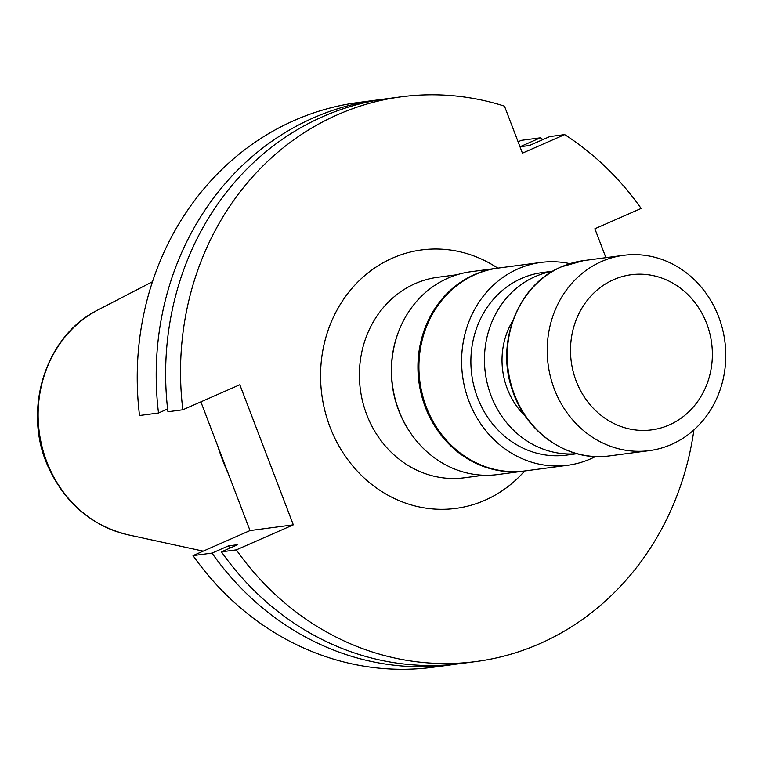 <?xml version="1.0" encoding="UTF-8"?>
<svg xmlns="http://www.w3.org/2000/svg" width="763" height="763" viewBox="0 0 763 763"><rect width="100%" height="100%" fill="white"/><g stroke="black" fill="none" stroke-linecap="round" stroke-linejoin="round"><path stroke-width="1.14" d="M512.726 320.822A72.676 65.761 82.5 0 0 525.364 416.226M552.727 271.256A92.065 83.31 82.5 0 0 485.325 372.993A92.065 83.31 82.5 0 0 576.895 453.67M413.126 436.598A101.126 91.503 -97.5 0 1 398.658 410.36A101.126 91.503 -97.5 0 1 399.059 330.379M182.843 409.779A284.828 257.722 -97.5 0 1 401.328 96.806L386.431 98.78A284.828 257.722 82.5 0 0 167.946 411.753L182.843 409.779L239.83 384.743L293.326 524.839L236.339 549.875A284.828 257.722 82.5 0 0 476.141 661.521A284.828 257.722 82.5 0 0 693.92 429.903M401.328 96.806A284.828 257.722 -97.5 0 1 504.477 106.133L522.436 153.153L564.677 134.603A284.828 257.722 -97.5 0 1 641.139 208.452L594.873 228.776L605.908 257.656M456.522 664.077A284.828 257.722 -97.5 0 1 451.81 664.745A284.828 257.722 -97.5 0 1 212 553.099L193.039 555.607A284.828 257.722 82.5 0 0 432.84 667.263L451.81 664.745M376.998 100.029L358.028 102.538A284.828 257.722 -97.5 0 0 139.534 415.511L158.504 413.002A284.828 257.722 -97.5 0 1 376.998 100.029A284.828 257.722 -97.5 0 1 381.719 99.448M542.989 139.553A284.828 257.722 -97.5 0 0 540.338 137.826L521.367 140.335L518.087 141.775M236.339 549.875L221.442 551.849A284.828 257.722 82.5 0 0 461.243 663.495L476.141 661.521M293.326 524.839L250.026 530.571L200.869 401.853M250.026 530.571L193.039 555.607M564.677 134.603L549.78 136.577L529.436 145.514L519.994 146.763L540.338 137.826M217.846 446.298A204.751 185.266 82.5 0 0 228.318 473.728M212 553.099L228.356 545.917L237.798 544.668L221.442 551.849M167.622 408.997L158.504 413.002M229.978 548.101A265.972 240.66 -97.5 0 1 228.356 545.917M497.724 268.156A102.299 92.561 82.5 0 0 497.228 268.223L470.828 271.723A102.299 92.561 82.5 0 0 392.497 385.286A102.299 92.561 82.5 0 0 497.695 474.548L524.095 471.048A102.299 92.561 82.5 0 0 524.591 470.981M497.228 268.223A102.299 92.561 82.5 0 0 418.906 381.796A102.299 92.561 82.5 0 0 524.095 471.048M552.87 271.17L542.245 272.582A92.065 83.31 82.5 0 0 471.753 374.786A92.065 83.31 82.5 0 0 566.423 455.12L577.057 453.708M569.904 263.645A102.299 92.561 82.5 0 0 540.9 262.434A102.299 92.561 82.5 0 0 462.578 376.006A102.299 92.561 82.5 0 0 567.767 465.258A102.299 92.561 82.5 0 0 595.455 456.541M540.9 262.434L498.21 268.09A102.299 92.561 82.5 0 0 419.888 381.662A102.299 92.561 82.5 0 0 525.087 470.914L567.767 465.258M601.568 261.49A98.494 89.128 82.5 0 0 550.524 377.065A98.494 89.128 82.5 0 0 649.437 450.609A98.494 89.128 82.5 0 0 724.85 341.261A98.494 89.128 82.5 0 0 623.562 255.319A98.494 89.128 82.5 0 0 601.568 261.49M613.681 279.639A78.246 70.797 82.5 0 0 598.774 413.479A78.246 70.797 82.5 0 0 711.841 363.808A78.246 70.797 82.5 0 0 613.681 279.639M457.142 274.709L437.79 277.274A101.126 91.503 82.5 0 0 366.707 414.595A101.126 91.503 82.5 0 0 464.352 477.781L483.713 475.215M524.648 470.971A130.359 117.95 -97.5 0 1 329.978 426.937A130.359 117.95 -97.5 0 1 360.394 279.506A130.359 117.95 -97.5 0 1 497.781 268.147M128.05 534.796C91.932 525.869 65.475 503.551 48.679 467.824C21.85 411.104 45.007 335.682 98.236 309.797A119.362 108.003 82.5 0 0 46.743 461.644A119.362 108.003 82.5 0 0 128.05 534.796L203.206 551.144M561.597 266.783A98.494 89.128 82.5 0 0 510.552 382.358A98.494 89.128 82.5 0 0 609.465 455.902C568.559 462.149 525.697 432.802 512.259 389.769C495.368 342.206 518.249 284.513 561.368 266.84L583.59 260.612A98.494 89.128 82.5 0 0 561.597 266.783M98.236 309.797L152.447 281.747M609.465 455.902L649.437 450.609M583.59 260.612L623.562 255.319"/></g></svg>

